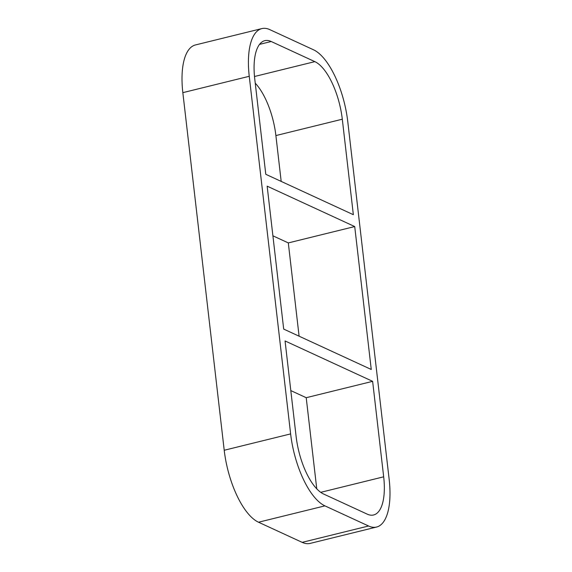<?xml version="1.0" encoding="UTF-8"?>
<svg xmlns="http://www.w3.org/2000/svg" width="572" height="572" viewBox="0 0 572 572"><rect width="100%" height="100%" fill="white"/><g stroke="black" fill="none" stroke-linecap="round" stroke-linejoin="round"><path stroke-width="0.86" d="M354.719 226.555L267.16 186.165L283.691 329.086L371.257 369.476L354.719 226.555L288.309 242.914L272.901 235.807M316.759 488.817L306.213 397.697L372.629 381.338L285.063 340.948L296.11 436.429A49.721 19.834 76.2 0 0 323.559 494.001L367.203 514.135A49.721 19.834 76.2 0 0 373.609 514.972A49.721 19.834 76.2 0 0 383.676 476.819L320.728 492.328M306.213 397.697L290.812 390.59M372.629 381.338L383.676 476.819M299.099 336.193L288.309 242.914M259.516 44.387L271.207 41.506A49.721 19.834 76.2 0 0 264.8 40.669A49.721 19.834 76.2 0 0 254.74 78.822L265.787 174.303L353.346 214.693L342.299 119.212A49.721 19.834 76.2 0 0 314.85 61.64L254.497 76.505M281.188 181.41L275.89 135.571L342.299 119.212M224.217 450.257A62.155 24.789 76.2 0 0 258.523 522.222L324.932 505.862A62.155 24.789 -103.8 0 1 290.626 433.898L224.217 450.257L182.84 92.65L249.249 76.29A62.155 24.789 -103.8 0 1 261.826 28.6A62.155 24.789 -103.8 0 1 269.834 29.644L313.477 49.778A62.155 24.789 -103.8 0 1 347.783 121.743L389.16 479.35A62.155 24.789 -103.8 0 1 376.583 527.041A62.155 24.789 -103.8 0 1 368.575 525.997L302.166 542.356L258.523 522.222M324.932 505.862L368.575 525.997M249.249 76.29L290.626 433.898M271.207 41.506L314.85 61.64M302.166 542.356A62.155 24.789 76.2 0 0 310.174 543.4L376.583 527.041M261.826 28.6L195.417 44.959A62.155 24.789 76.2 0 0 182.84 92.65M255.241 83.183A49.721 19.834 -103.8 0 1 275.89 135.571"/></g></svg>
